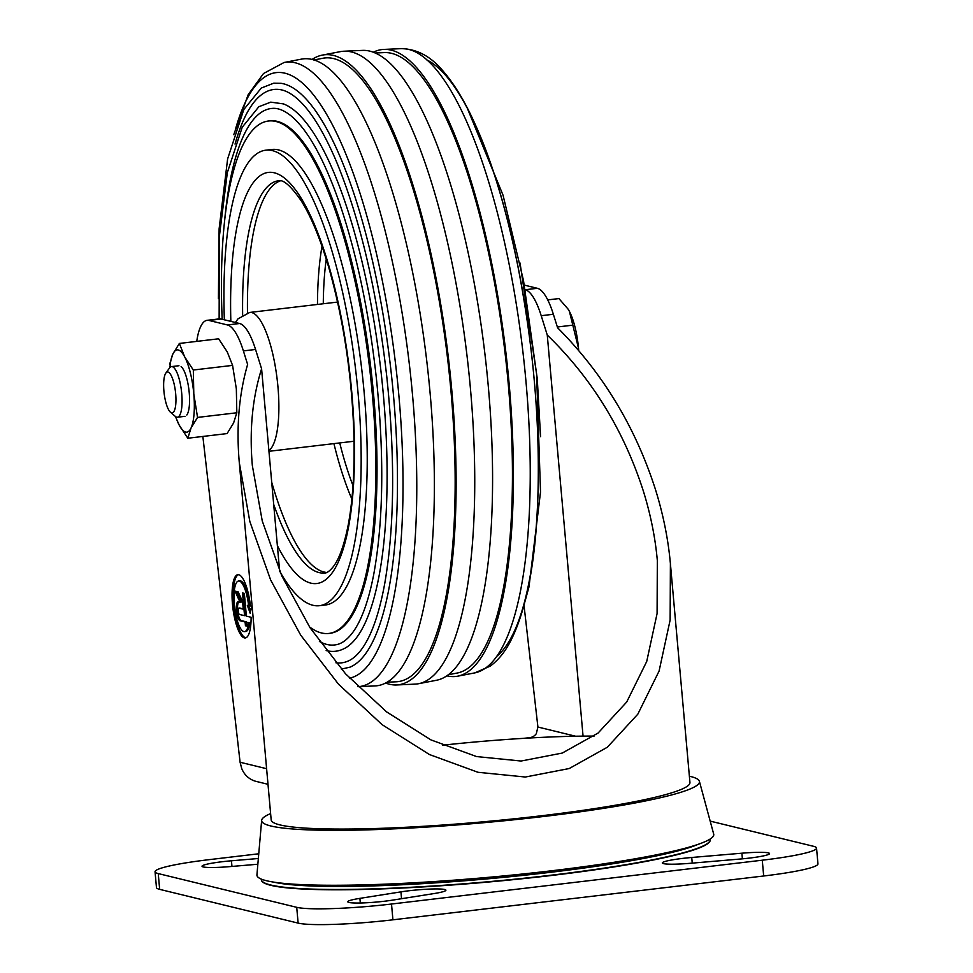<?xml version="1.0" encoding="UTF-8"?>
<svg xmlns="http://www.w3.org/2000/svg" width="973" height="973" viewBox="0 0 973 973"><rect width="100%" height="100%" fill="white"/><g stroke="black" fill="none" stroke-linecap="round" stroke-linejoin="round"><path stroke-width="1.46" d="M326.77 572.465A197.47 54.768 83.3 0 1 324.021 572.027A197.47 54.768 83.3 0 1 271.722 482.292M247.483 312.868A197.47 54.768 83.3 0 1 280.467 180.82M224.349 319.789A229.324 63.598 83.3 0 1 265.653 150.207A229.324 63.598 83.3 0 1 355.729 370.482A229.324 63.598 83.3 0 1 319.485 605.692A229.324 63.598 83.3 0 1 312.856 605.255A229.324 63.598 83.3 0 1 279.786 571.321M265.653 150.207L271.722 149.489A229.324 63.598 83.3 0 1 361.798 369.764A229.324 63.598 83.3 0 1 325.566 604.975L319.485 605.692M222.185 319.266A257.991 71.54 83.3 0 1 268.366 121.029A257.991 71.54 83.3 0 1 369.704 368.828A257.991 71.54 83.3 0 1 328.935 633.435A257.991 71.54 83.3 0 1 321.467 632.949A257.991 71.54 83.3 0 1 309.463 626.843M268.366 121.029L269.582 120.883A257.991 71.54 83.3 0 1 370.908 368.694A257.991 71.54 83.3 0 1 330.151 633.289L328.935 633.435M224.921 217.502A270.105 74.909 83.3 0 1 272.574 108.38C278.473 107.942 284.992 110.74 292.131 116.748C309 131.562 325.128 161.311 340.501 206.021C357.346 256.531 369.339 314.17 376.454 378.947C384.347 456.045 383.423 521.248 373.705 574.569C368.585 600.791 361.737 619.91 353.126 631.927C347.568 639.516 341.851 643.785 335.977 644.758A270.105 74.909 83.3 0 1 326.855 644.442A270.105 74.909 83.3 0 1 319.399 641.438M219.132 318.901L219.351 236.536L227.329 172.635L242.228 127.232L258.867 106.714L270.725 102.141L283.362 103.88A276.125 76.575 83.3 0 1 380.54 367.551A276.125 76.575 83.3 0 1 347.519 646.619C340.976 651.071 333.994 652.421 326.563 650.657L326.15 650.56M235.052 144.113A288.677 80.054 83.3 0 1 280.066 89.613C285.405 90.392 291.158 93.432 297.288 98.747C310.496 110.375 323.535 131.294 336.403 161.494C360.205 219.363 376.989 290.927 386.731 376.186C395.196 457.067 394.564 526.077 384.797 583.204C379.3 613.306 371.71 635.138 362.029 648.687C357.371 655.097 352.567 659.28 347.641 661.263A288.677 80.054 83.3 0 1 335.928 662.795M218.402 298.675L219.12 228.789L227.621 158.927L243.809 109.523L261.299 88.044L273.741 83.179L281.063 83.313A294.831 81.756 83.3 0 1 390.477 366.371A294.831 81.756 83.3 0 1 350.073 667.137L341.341 669.108M284.116 62.479L301.18 59.183A315.617 87.521 83.3 0 1 426.892 362.065A315.617 87.521 83.3 0 1 375.262 685.916L357.906 686.695A314.352 87.169 83.3 0 0 409.329 364.145A314.352 87.169 83.3 0 0 284.116 62.479L263.513 73.522L248.164 94.709L233.751 134.688M313.793 59.998L322.659 58.295A313.975 87.071 83.3 0 1 447.714 359.609A313.975 87.071 83.3 0 1 396.352 681.781L387.339 682.182M312.005 59.499A317.174 87.959 83.3 0 1 322.258 55.12A317.174 87.959 83.3 0 1 448.602 359.511A317.174 87.959 83.3 0 1 396.716 684.956A317.174 87.959 83.3 0 1 389.309 684.201A317.174 87.959 83.3 0 1 385.709 683.082M322.258 55.12L340.331 51.642A318.512 88.324 83.3 0 1 343.87 51.228A318.512 88.324 83.3 0 1 467.198 357.31A318.512 88.324 83.3 0 1 418.633 683.703A318.512 88.324 83.3 0 1 415.094 684.128L396.716 684.956M343.87 51.228L362.26 50.401A317.174 87.959 83.3 0 1 485.065 355.194A317.174 87.959 83.3 0 1 436.707 680.224L418.633 683.703M375.079 53.004L384.055 52.603A312.418 86.633 83.3 0 1 505.036 352.834A312.418 86.633 83.3 0 1 457.395 673L448.565 674.703M373.255 52.262A315.617 87.521 83.3 0 1 383.703 49.428A315.617 87.521 83.3 0 1 505.911 352.737A315.617 87.521 83.3 0 1 457.784 676.162A315.617 87.521 83.3 0 1 446.972 675.846M202.858 436.439L240.088 762.248L241.718 768.512A22.294 21.309 103.7 0 0 256.252 781.428L268.001 784.299M547.264 335.04C591.657 378.12 623.657 430.042 643.262 490.793C650.56 514.206 655.255 537.461 657.334 560.533L657.091 613.525L646.717 661.494L626.709 702.007L598.091 733.046L562.285 753.053L521.09 761.032L476.575 756.568L430.966 739.906L386.561 711.859L345.573 673.851L310.071 627.78L281.829 575.955L262.26 520.981L252.348 465.605C249.295 430.37 252.384 398.103 261.591 368.803L255.546 349.465L243.384 350.9L247.616 364.437C238.981 394.381 236.196 427.074 239.285 462.54L249.83 521.492L270.664 580.017L300.73 635.187L338.531 684.226L382.158 724.69L429.434 754.537L477.974 772.282L525.359 777.026L569.217 768.536L607.322 747.24L637.802 714.194L659.086 671.066L670.142 620.008L670.397 563.598C668.183 539.03 663.185 514.279 655.413 489.358C635.308 426.892 602.701 373.036 557.602 327.792L553.357 314.267L541.207 315.702L547.264 335.04L583.058 736.123M243.384 350.9A63.707 17.66 -96.7 0 0 227.414 324.946L208.964 320.445A63.707 17.66 -96.7 0 0 207.127 320.324A63.707 17.66 -96.7 0 0 196.753 341.389M248.76 622.878A25.48 7.066 83.3 0 1 244.564 631.611L245.78 631.465A25.48 7.066 83.3 0 0 249.976 622.732L246.935 622.44L247.276 626.223L245.451 625.773L245.111 621.99L240.015 620.75A9.56 2.651 83.3 0 1 236.488 611.093A9.56 2.651 83.3 0 1 238.044 601.788A9.56 2.651 83.3 0 1 238.324 601.801L240.039 602.226L234.98 591.11L238.154 591.876L242.581 601.606L243.262 609.183L238.884 608.125A3.187 0.888 83.3 0 0 238.799 608.113A3.187 0.888 83.3 0 0 238.276 611.214A3.187 0.888 83.3 0 0 239.455 614.437L244.551 615.678L242.52 592.946L244.345 593.396L246.376 616.116L251.107 617.271A31.854 8.83 83.3 0 1 245.318 637.935A31.854 8.83 83.3 0 1 232.802 607.347A31.854 8.83 83.3 0 1 237.838 574.678A31.854 8.83 83.3 0 1 250.426 605.936L251.691 606.167L250.231 613.355L247.337 605.364L248.614 605.607A25.48 7.066 83.3 0 0 238.592 581.003L239.808 580.857A25.48 7.066 83.3 0 1 249.83 605.461L248.614 605.607M244.564 631.611A25.48 7.066 83.3 0 1 234.566 607.128A25.48 7.066 83.3 0 1 238.592 581.003M553.357 314.267A63.707 17.66 83.3 0 0 537.388 288.3L524.483 285.15M255.546 349.465A63.707 17.66 -96.7 0 0 239.565 323.51L221.126 319.01A63.707 17.66 -96.7 0 0 219.278 318.889L207.127 320.324M261.591 368.803L279.628 570.956M525.323 289.759A63.707 17.66 83.3 0 1 541.207 315.702M523.79 738.337L529.811 737.631A9.56 9.134 103.7 0 0 536.305 733.691L537.911 727.038L524.009 605.303M250.681 611.105L248.687 605.595M245.914 637.789A31.854 8.83 83.3 0 1 234.019 607.201A31.854 8.83 83.3 0 1 238.458 574.678M442.435 745.221A171.99 16.991 174.9 0 1 594.077 736.099M710.181 821.115L813.343 846.255A76.441 7.553 174.9 0 1 816.542 848.079L817.952 863.866A76.441 7.553 174.9 0 1 763.683 875.992L392.922 919.813A76.441 7.553 174.9 0 1 298.127 923.109L159.657 889.358A76.441 7.553 174.9 0 1 156.458 887.534L155.048 871.747A76.441 7.553 174.9 0 1 209.317 859.633L258.757 853.783M710.095 839.067A225.322 22.257 174.9 0 1 710.193 839.565L710.229 839.881A225.322 22.257 174.9 0 1 487.777 882.085A225.322 22.257 174.9 0 1 261.36 879.945L261.336 879.628A225.322 22.257 174.9 0 1 261.348 879.118M257.845 864.231L229.713 866.627A28.667 2.834 174.9 0 1 202.031 866.262A28.667 2.834 174.9 0 1 231.452 860.789L258.344 858.502M359.901 898.359L400.937 891.864A28.667 2.834 174.9 0 1 430.407 889.054A28.667 2.834 174.9 0 1 445.914 890.186A28.667 2.834 174.9 0 1 433.788 893.603L392.764 900.098A28.667 2.834 174.9 0 1 363.282 902.908A28.667 2.834 174.9 0 1 347.775 901.776A28.667 2.834 174.9 0 1 359.901 898.359L360.314 902.993M740.137 859.037L690.003 863.319A28.667 2.834 174.9 0 1 662.321 862.954A28.667 2.834 174.9 0 1 691.742 857.481L741.888 853.199A28.667 2.834 174.9 0 1 769.558 853.576A28.667 2.834 174.9 0 1 740.137 859.037M816.542 848.079A76.441 7.553 174.9 0 1 762.273 860.205L391.511 904.026A76.441 7.553 174.9 0 1 296.716 907.322L158.246 873.584A76.441 7.553 174.9 0 1 155.048 871.747M710.193 839.565A225.322 22.257 174.9 0 1 487.741 881.769A225.322 22.257 174.9 0 1 261.336 879.628M698.103 844.345A222.185 21.941 174.9 0 1 487.485 878.85A222.185 21.941 174.9 0 1 274.094 882.183M689.37 776.199A219.776 21.71 174.9 0 1 690.246 776.405A219.776 21.71 174.9 0 1 699.392 781.283L713.695 834.092A229.324 22.647 174.9 0 1 487.364 877.427A229.324 22.647 174.9 0 1 256.933 874.849L261.652 820.348A219.776 21.71 174.9 0 1 270.603 813.574M699.392 781.283A219.776 21.71 174.9 0 1 482.486 822.817A219.776 21.71 174.9 0 1 261.652 820.348M670.397 563.598L689.942 782.511A210.217 20.761 174.9 0 1 482.401 821.881A210.217 20.761 174.9 0 1 271.175 819.886L239.285 462.54M249.976 622.732L246.935 622.44M247.239 625.773L245.451 625.773M246.668 625.639L246.327 621.844L245.111 621.99M246.327 621.844L241.231 620.604A9.56 2.651 83.3 0 1 237.813 611.932A9.56 2.651 83.3 0 1 238.75 601.91M236.415 591.462L241.255 602.08L240.039 602.226M243.226 608.733L238.884 608.125M243.785 593.25L245.768 615.532L244.551 615.678M175.687 393.895A20.591 5.716 -96.7 0 0 165.848 373.073A20.591 5.716 -96.7 0 0 164.121 393.128A20.591 5.716 -96.7 0 0 170.47 412.236A20.591 5.716 -96.7 0 0 175.687 393.895M170.47 412.236L175.298 416.383A25.48 7.066 -96.7 0 0 177.451 417.21A25.48 7.066 -96.7 0 0 181.744 393.688A25.48 7.066 -96.7 0 0 171.467 366.602A25.48 7.066 -96.7 0 0 169.57 367.928L165.848 373.073M568.11 309.159A41.401 11.481 -96.7 0 1 568.183 309.256A41.401 11.481 -96.7 0 1 569.436 311.445A41.401 11.481 -96.7 0 1 578.534 348.431L578.68 350.45A41.401 11.481 -96.7 0 0 578.534 348.431L569.436 311.445L568.062 309.086L558.928 298.577L547.726 299.903M572.89 325.152L557.347 326.989M175.42 416.48L179.202 425.128A41.401 11.481 -96.7 0 0 191.049 428.011A41.401 11.481 -96.7 0 0 193.797 393.907A41.401 11.481 -96.7 0 0 184.7 356.921L179.36 343.445L172.853 354.038L169.63 364.255M179.36 343.445L218.633 338.799L227.244 351.898L232.583 365.386L236.342 388.884L236.816 412.771L233.593 422.975L227.086 433.581L187.813 438.227L191.049 428.011L197.543 417.417L193.797 393.907L193.311 370.02L184.7 356.921A41.401 11.481 -96.7 0 0 172.853 354.038A41.401 11.481 -96.7 0 0 169.91 367.502M175.724 416.712A41.401 11.481 -96.7 0 0 179.202 425.128L187.813 438.227M186.84 415.009A25.48 7.066 -96.7 0 0 189.236 392.8A25.48 7.066 -96.7 0 0 181.112 366.553M193.311 370.02L232.583 365.386M197.543 417.417L236.816 412.771M337.57 302.068L249.696 312.455A70.068 19.436 83.3 0 1 276.563 374.666A70.068 19.436 83.3 0 1 268.889 450.548M353.004 485.649A167.514 46.449 83.3 0 1 339.735 442.934M323.279 303.758A167.514 46.449 83.3 0 1 326.235 259.122M351.885 499.113A173.498 48.115 83.3 0 1 333.921 443.615M317.478 304.452A173.498 48.115 83.3 0 1 322.002 246.303M242.642 314.911A197.47 54.768 83.3 0 1 278.509 180.759C283.35 179.324 290.963 186.062 301.326 200.961C311.311 216.882 320.555 239.431 329.081 268.597C343.299 319.022 351.533 373.048 353.758 430.662C354.902 467.295 353.09 498.541 348.322 524.374C344.223 545.135 339.127 559.353 333.046 567.004C329.531 571.139 326.806 573.133 324.873 572.975A197.47 54.768 83.3 0 1 319.156 572.598A197.47 54.768 83.3 0 1 273.693 504.367M230.844 321.382A207.03 57.407 83.3 0 1 282.632 176.721A207.03 57.407 83.3 0 1 352.907 406.592A207.03 57.407 83.3 0 1 310.886 583.155A207.03 57.407 83.3 0 1 277.378 545.622M235.332 129.786A304.938 84.566 83.3 0 1 381.088 274.641A304.938 84.566 83.3 0 1 349.587 678.193M383.703 49.428L401.058 48.65A314.352 87.169 83.3 0 1 522.781 350.742A314.352 87.169 83.3 0 1 474.848 672.878L457.784 676.162M426.709 59.864A304.938 84.566 83.3 0 1 531.088 349.757A304.938 84.566 83.3 0 1 497.179 655.984M240.088 762.248L266.602 768.706M537.911 727.038L575.627 736.233M529.811 737.631L531.015 737.923M221.126 319.01L208.964 320.445M239.565 323.51L227.414 324.946M296.716 907.322L298.127 923.109M158.246 873.584L159.657 889.358M231.452 860.789L231.951 866.432M400.937 891.864L401.545 898.711M691.742 857.481L692.241 863.124M741.888 853.199L742.387 858.843M391.511 904.026L392.922 919.813M762.273 860.205L763.683 875.992M537.388 288.3L525.323 289.723M241.231 620.604L240.015 620.75M249.696 312.455L237.984 318.864L235.369 322.477M354.026 441.243L268.949 451.302M401.058 48.65C417.016 48.881 431.173 56.531 443.542 71.613C452.846 82.413 461.725 96.4 470.154 113.586C489.504 153.418 505.437 204.427 517.952 266.602C534.639 352.53 541.073 434.749 537.242 513.258C534.141 569.4 525.286 611.956 510.667 640.927C505.157 651.715 498.358 660.108 490.295 666.091L474.848 672.878M466.87 107.127L503.053 195.232L523.498 280.565L536.61 374.058L540.514 492.058L529.008 586.804L525.213 600.657M520.044 263.026L537.23 378.302L540.574 436.67M238.799 608.113L240.015 607.967M177.451 417.21L184.943 416.335M171.467 366.602L178.959 365.726"/></g></svg>

